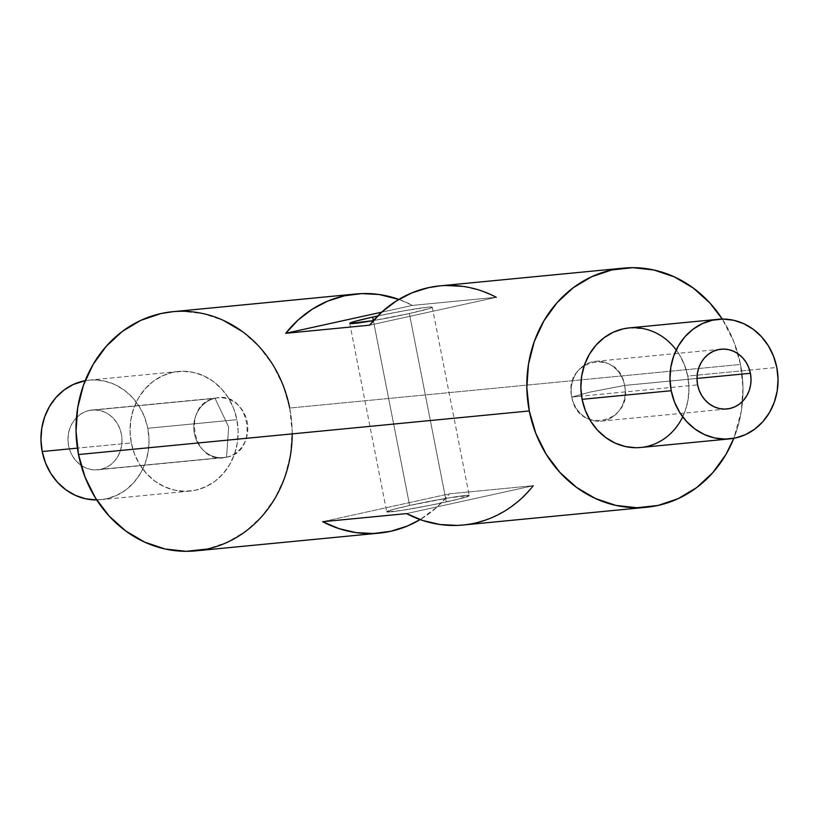 <?xml version="1.0" encoding="UTF-8"?>
<svg xmlns="http://www.w3.org/2000/svg" width="819" height="819" viewBox="0 0 819 819"><rect width="100%" height="100%" fill="white"/><g stroke="black" fill="none" stroke-linecap="round" stroke-linejoin="round"><path stroke-width="0.61" stroke-dasharray="4.09 3.07" d="M696.989 378.439L624.61 385.442C633.691 423.054 577.63 435.401 571.805 397.061L590.335 392.014L624.61 385.442L590.335 392.014L571.805 397.061C562.725 359.449 618.785 347.102 624.61 385.442L696.989 378.439L624.61 385.442A30.037 26.996 84.5 0 0 595.321 361.353A30.037 26.996 84.5 0 0 584.418 365.141A30.037 26.996 84.5 0 0 571.805 397.061L697.614 384.899M215.018 398.31A30.037 26.996 -95.5 0 1 217.905 397.85A30.037 26.996 -95.5 0 1 247.461 423.536A30.037 26.996 -95.5 0 1 226.566 457.186L100.768 469.348A30.037 26.996 84.5 0 0 121.662 435.698A30.037 26.996 84.5 0 0 92.097 410.022A30.037 26.996 84.5 0 0 89.21 410.473L215.018 398.31L228.665 426.986L226.566 457.186C260.985 451.515 248.72 388.994 215.018 398.31C180.6 403.982 192.864 466.502 226.566 457.186L228.665 426.986L215.018 398.31A30.037 26.996 84.5 0 0 194.123 431.961A30.037 26.996 84.5 0 0 223.679 457.647A30.037 26.996 84.5 0 0 226.566 457.186L100.768 469.348L105.805 467.649L110.422 464.885L114.455 461.158L117.741 456.623L120.147 451.433L121.591 445.812L122.011 439.957L121.386 434.101L119.748 428.47L117.168 423.28L113.728 418.724L109.572 414.987L104.852 412.203L99.754 410.493L94.472 409.909L89.21 410.473L84.173 412.172L79.545 414.936L75.522 418.663L72.236 423.208L69.83 428.388L68.386 434.019L67.967 439.875L68.591 445.72L70.219 451.361L72.809 456.552L76.249 461.097L80.405 464.834L85.125 467.618L90.223 469.338L95.506 469.922L100.768 469.348A30.037 26.996 84.5 0 0 121.386 434.101A30.037 26.996 84.5 0 0 89.21 410.473L215.018 398.31A30.037 26.996 -95.5 0 1 247.195 421.939A30.037 26.996 -95.5 0 1 226.566 457.186L100.768 469.348A30.037 26.996 84.5 0 1 97.881 469.809A30.037 26.996 84.5 0 1 68.315 444.123A30.037 26.996 84.5 0 1 89.21 410.473L215.018 398.31L228.665 426.986L226.566 457.186A30.037 26.996 84.5 0 1 194.39 433.558A30.037 26.996 84.5 0 1 215.018 398.31M377.743 315.97A42.045 1.986 168.9 0 1 429.115 307.064A42.045 1.986 168.9 0 1 409.367 313.523L430.129 308.292L432.186 307.105L427.979 307.156L404.176 310.8L377.743 315.97A42.045 1.986 168.9 0 1 432.278 307.197A42.045 1.986 168.9 0 1 409.367 313.523L446.324 501.934A42.045 1.986 -11.1 0 0 469.246 495.608A42.045 1.986 -11.1 0 0 409.633 505.477L373.362 320.587L409.633 505.477L392.199 509.694L386.814 511.895L400.86 510.544L430.784 505.18L459.08 498.955L469.144 495.505L448.515 497.921L409.633 505.477A42.045 1.986 -11.1 0 0 386.722 511.803A42.045 1.986 -11.1 0 0 446.324 501.934A42.045 1.986 -11.1 0 0 464.936 495.567A42.045 1.986 -11.1 0 0 409.633 505.477L373.362 320.587M640.683 447.491A60.063 53.993 84.5 0 0 687.704 376.085L776.811 367.465M178.317 371.509L89.21 380.129A60.063 53.993 -95.5 0 0 85.166 380.692L93.96 379.903L104.525 381.07L114.711 384.5L124.15 390.059L132.473 397.543L139.343 406.644L144.523 417.025L147.789 428.286A60.063 53.993 84.5 0 1 96.703 499.928A60.063 53.993 84.5 0 0 100.768 499.703A60.063 53.993 84.5 0 0 147.789 428.286L236.896 419.676A60.063 53.993 -95.5 0 1 195.649 490.171A60.063 53.993 -95.5 0 1 131.296 442.915L77.406 448.126L131.296 442.915A60.063 53.993 -95.5 0 1 178.317 371.509A60.063 53.993 -95.5 0 1 236.896 419.676A60.063 53.993 -95.5 0 1 189.885 491.083A60.063 53.993 -95.5 0 1 131.296 442.915L134.572 454.187L139.742 464.568L146.621 473.669L154.934 481.152L164.373 486.711L174.57 490.141L185.125 491.308L195.649 490.171L205.733 486.773L214.977 481.244L223.034 473.791L229.596 464.711L234.418 454.34L237.295 443.089L238.134 431.388L236.896 419.676L233.63 408.415L228.46 398.024L221.58 388.923L213.268 381.449L203.829 375.88L193.632 372.45L183.067 371.283L172.553 372.42L162.469 375.819L153.225 381.347L145.158 388.8L138.595 397.88L133.784 408.251L130.897 419.502L130.057 431.214L131.296 442.915L77.406 448.126M195.659 550.87A120.137 107.975 84.5 0 0 289.701 408.046L740.499 364.455A120.137 107.975 -95.5 0 1 733.834 438.308L741.297 411.292L742.976 387.878L740.499 364.455L733.957 341.933L722.297 319.072A120.137 107.975 -95.5 0 1 740.499 364.455A120.137 107.975 -95.5 0 1 733.834 438.308M463.001 525.02A120.137 107.975 84.5 0 0 533.271 485.698L449.406 493.816A120.137 107.975 -95.5 0 1 420.147 519.594L437.039 507.074L449.406 493.816A120.137 107.975 -95.5 0 1 420.147 519.594M242.434 331.593L259.06 346.55L272.819 364.752L283.159 385.524L289.701 408.046A120.137 107.975 84.5 0 0 172.533 311.722M292.199 433.875A120.137 107.975 84.5 0 0 289.701 408.046L740.499 364.455L289.701 408.046L292.178 431.47L290.499 454.883L284.736 477.385L275.102 498.126L261.978 516.287L245.854 531.193L227.354 542.25L207.197 549.047M398.853 299.406A120.137 107.975 -95.5 0 1 412.438 305.405L381.695 312.172L412.438 305.405L398.853 299.406A120.137 107.975 -95.5 0 1 412.438 305.405L496.314 297.297A120.137 107.975 84.5 0 0 439.875 285.872M89.21 380.129A60.063 53.993 -95.5 0 1 147.789 428.286L149.027 439.998L148.188 451.709L145.301 462.96L140.489 473.331L133.927 482.411L125.86 489.864L116.615 495.393L106.542 498.791L96.018 499.928M147.789 428.286L236.896 419.676L147.789 428.286A60.063 53.993 -95.5 0 0 85.166 380.692M173.044 311.67L182.043 311.271L203.163 313.605L223.556 320.475M629.371 327.887L644.43 328.859L654.627 332.289L664.066 337.848L672.379 345.331L679.258 354.432L684.428 364.813L687.704 376.085L688.943 387.786L688.103 399.498L685.216 410.749L680.405 421.12L673.842 430.2L665.775 437.653L656.531 443.181L646.447 446.58L635.933 447.717M629.115 327.917A60.063 53.993 -95.5 0 1 687.704 376.085L749.62 370.096L687.704 376.085A60.063 53.993 84.5 0 1 682.688 416.82M406.562 513.595L533.271 485.698L406.562 513.595L533.271 485.698L520.904 498.966L506.746 509.807L491.154 517.956L474.539 523.198L463.308 524.989M322.686 521.703L449.406 493.816L533.271 485.698L449.406 493.816L322.686 521.703L449.406 493.816M369.594 325.184L496.314 297.297L369.594 325.184L496.314 297.297L412.438 305.405L496.314 297.297L479.975 290.356L462.909 286.384M409.367 313.523L373.454 320.567A42.045 1.986 168.9 0 0 409.367 313.523L446.324 501.934L409.367 313.523A42.045 1.986 168.9 0 1 373.454 320.567M440.172 285.841L445.546 285.483M624.61 385.442A30.037 26.996 -95.5 0 1 601.095 421.15A30.037 26.996 -95.5 0 1 589.67 419.523A30.037 26.996 -95.5 0 1 571.805 397.061L581.551 396.12L571.805 397.061A30.037 26.996 84.5 0 1 584.418 365.141A30.037 26.996 84.5 0 1 624.61 385.442L590.335 392.014L571.805 397.061A30.037 26.996 -95.5 0 0 589.67 419.523A30.037 26.996 -95.5 0 0 616.277 413.974A30.037 26.996 -95.5 0 0 624.61 385.442M722.297 319.072A120.137 107.975 -95.5 0 1 740.499 364.455M89.21 410.473A30.037 26.996 84.5 0 0 68.591 445.72A30.037 26.996 84.5 0 0 100.768 469.348M131.296 442.915A60.063 53.993 -95.5 0 1 172.553 372.42A60.063 53.993 -95.5 0 1 236.896 419.676M676.228 349.969A60.063 53.993 -95.5 0 1 687.704 376.085M409.633 505.477A42.045 1.986 -11.1 0 0 391.021 511.844A42.045 1.986 -11.1 0 0 446.324 501.934M381.695 312.172L412.438 305.405M595.321 361.353L721.119 349.191M217.905 397.85L92.097 410.022M432.278 307.197L469.246 495.608M189.885 491.083L100.768 499.703M646.467 507.278L645.956 507.33M349.754 323.392L386.722 511.803M223.679 457.647L97.881 469.809M601.095 421.15L726.903 408.978"/><path stroke-width="1.23" d="M750.409 373.28A30.037 26.996 -95.5 0 1 729.79 408.527A30.037 26.996 -95.5 0 1 697.614 384.899A30.037 26.996 -95.5 0 1 718.232 349.652A30.037 26.996 -95.5 0 1 750.409 373.28L696.989 378.439L750.409 373.28L751.033 379.125L750.614 384.981L749.17 390.612L746.764 395.792L743.478 400.337L739.455 404.064L734.827 406.828L729.79 408.527L724.528 409.091L719.246 408.507L714.148 406.797L709.428 404.013L705.272 400.276L701.832 395.72L699.252 390.53L697.614 384.899A30.037 26.996 -95.5 0 1 721.119 349.191A30.037 26.996 -95.5 0 1 750.409 373.28A30.037 26.996 -95.5 0 1 726.903 408.978A30.037 26.996 -95.5 0 1 697.614 384.899L696.989 379.043L697.409 373.188L698.853 367.567L701.259 362.377L704.545 357.842L708.578 354.115L713.195 351.351L718.232 349.652L723.494 349.078L728.777 349.662L733.875 351.382L738.595 354.166L742.751 357.903L746.191 362.448L748.781 367.639L750.409 373.28L696.989 378.439M373.362 320.587L372.676 317.066A42.045 1.986 168.9 0 0 349.754 323.392L349.764 323.403A42.045 1.986 168.9 0 0 373.454 320.567L349.856 323.495L355.231 321.294L372.676 317.066L373.362 320.587L372.676 317.066A42.045 1.986 168.9 0 1 377.743 315.97L372.676 317.066A42.045 1.986 168.9 0 1 377.743 315.97M635.933 447.717L625.368 446.55L615.171 443.12L605.732 437.551L597.42 430.077L590.54 420.976L585.37 410.585L582.104 399.324L671.211 390.714A60.063 53.993 84.5 0 1 712.458 320.209A60.063 53.993 84.5 0 1 776.811 367.465A60.063 53.993 -95.5 0 1 735.564 437.96A60.063 53.993 -95.5 0 1 671.211 390.714A60.063 53.993 84.5 0 1 718.232 319.297A60.063 53.993 84.5 0 1 776.811 367.465L773.545 356.204L768.376 345.813L761.496 336.711L753.183 329.238L743.744 323.679L733.548 320.239L722.982 319.072L712.458 320.209L702.385 323.607L693.14 329.136L685.073 336.589L678.511 345.669L673.699 356.04L670.812 367.291L669.973 379.002L671.211 390.714L582.104 399.324A60.063 53.993 84.5 0 0 640.683 447.491L729.79 438.871A60.063 53.993 -95.5 0 1 671.211 390.714L674.477 401.975L679.657 412.356L686.527 421.457L694.85 428.941L704.289 434.5L714.475 437.93L725.04 439.097L735.564 437.96L745.638 434.561L754.893 429.033L762.95 421.58L769.512 412.5L774.334 402.129L777.211 390.878L778.05 379.177L776.811 367.465A60.063 53.993 -95.5 0 1 729.79 438.871M77.406 448.126L42.189 451.535A60.063 53.993 84.5 0 0 96.703 499.928L85.452 498.761L75.256 495.321L65.817 489.762L57.504 482.289L50.624 473.187L45.454 462.796L42.189 451.535L40.95 439.823L41.789 428.122L44.666 416.871L49.488 406.5L56.05 397.42L64.107 389.967L73.362 384.439L85.166 380.692A60.063 53.993 -95.5 0 0 42.189 451.535A60.063 53.993 84.5 0 0 96.703 499.928M623.341 268.13L439.875 285.872A120.137 107.975 84.5 0 0 369.594 325.184L285.729 333.302A120.137 107.975 -95.5 0 1 355.999 293.98L172.533 311.722A120.137 107.975 84.5 0 0 78.501 454.545L529.299 410.954L535.841 433.476L546.181 454.248L559.94 472.45L576.566 487.407L595.444 498.525L615.837 505.395L636.957 507.729L658.005 505.456L678.163 498.658L696.652 487.602L712.776 472.696L725.9 454.535L733.834 438.308A120.137 107.975 -95.5 0 1 624.139 506.869A120.137 107.975 -95.5 0 1 529.299 410.954L78.501 454.545A120.137 107.975 84.5 0 0 195.659 550.87L379.125 533.128A120.137 107.975 -95.5 0 1 322.686 521.703L406.562 513.595A120.137 107.975 84.5 0 0 463.001 525.02L646.467 507.278A120.137 107.975 -95.5 0 1 529.299 410.954A120.137 107.975 -95.5 0 1 623.341 268.13A120.137 107.975 -95.5 0 1 722.297 319.072L709.868 302.958L693.232 288.001L674.354 276.883L653.971 270.014L632.841 267.68L611.803 269.953L591.646 276.75L573.146 287.807L557.022 302.713L543.898 320.874L534.264 341.615L528.501 364.117L526.822 387.53L529.299 410.954L78.501 454.545L76.024 431.122L77.703 407.708L83.466 385.206L93.1 364.465L106.224 346.304L122.348 331.398L140.837 320.342L160.995 313.544L173.044 311.67M733.834 438.308A120.137 107.975 -95.5 0 1 646.467 507.278M420.147 519.594A120.137 107.975 -95.5 0 1 322.686 521.703L339.025 528.644L356.091 532.616L373.454 533.517L390.663 531.306L407.289 526.064L420.147 519.594A120.137 107.975 -95.5 0 1 379.125 533.128M355.999 293.98A120.137 107.975 -95.5 0 1 398.853 299.406L379.043 294.492L361.681 293.601L344.461 295.802L327.846 301.044L312.254 309.193L298.096 320.034L285.729 333.302L381.695 312.172L285.729 333.302A120.137 107.975 -95.5 0 1 398.853 299.406M207.197 549.047L186.159 551.32L165.028 548.986L144.646 542.117L125.768 530.999L109.132 516.042L95.383 497.839L85.043 477.067L78.501 454.545A120.137 107.975 84.5 0 0 195.659 550.87A120.137 107.975 84.5 0 0 292.199 433.875M223.556 320.475L242.434 331.593M671.211 390.714L582.104 399.324L580.866 387.612L581.705 375.911L584.582 364.66L589.404 354.289L595.966 345.208L604.023 337.756L613.267 332.227L623.351 328.828L629.371 327.887M682.688 416.82A60.063 53.993 84.5 0 1 627.61 446.99A60.063 53.993 84.5 0 1 582.104 399.324A60.063 53.993 -95.5 0 1 629.115 327.917L718.232 319.297M463.308 524.989L457.319 525.399L439.957 524.508L422.891 520.536L406.562 513.595A120.137 107.975 84.5 0 0 533.271 485.698M322.686 521.703L406.562 513.595L322.686 521.703M496.314 297.297A120.137 107.975 84.5 0 0 369.594 325.184L285.729 333.302L381.695 312.172M285.729 333.302L369.594 325.184L381.961 311.926L396.13 301.085L411.711 292.936L428.337 287.694L440.172 285.841M445.546 285.483L462.909 286.384M289.701 408.046A120.137 107.975 84.5 0 0 160.995 313.544A120.137 107.975 84.5 0 0 78.501 454.545M529.299 410.954A120.137 107.975 -95.5 0 1 590.601 277.231A120.137 107.975 -95.5 0 1 722.297 319.072M42.189 451.535A60.063 53.993 -95.5 0 1 85.166 380.692M582.104 399.324A60.063 53.993 -95.5 0 1 611.005 333.343A60.063 53.993 -95.5 0 1 676.228 349.969M373.454 320.567A42.045 1.986 168.9 0 1 349.754 323.392A42.045 1.986 168.9 0 1 372.676 317.066"/></g></svg>
